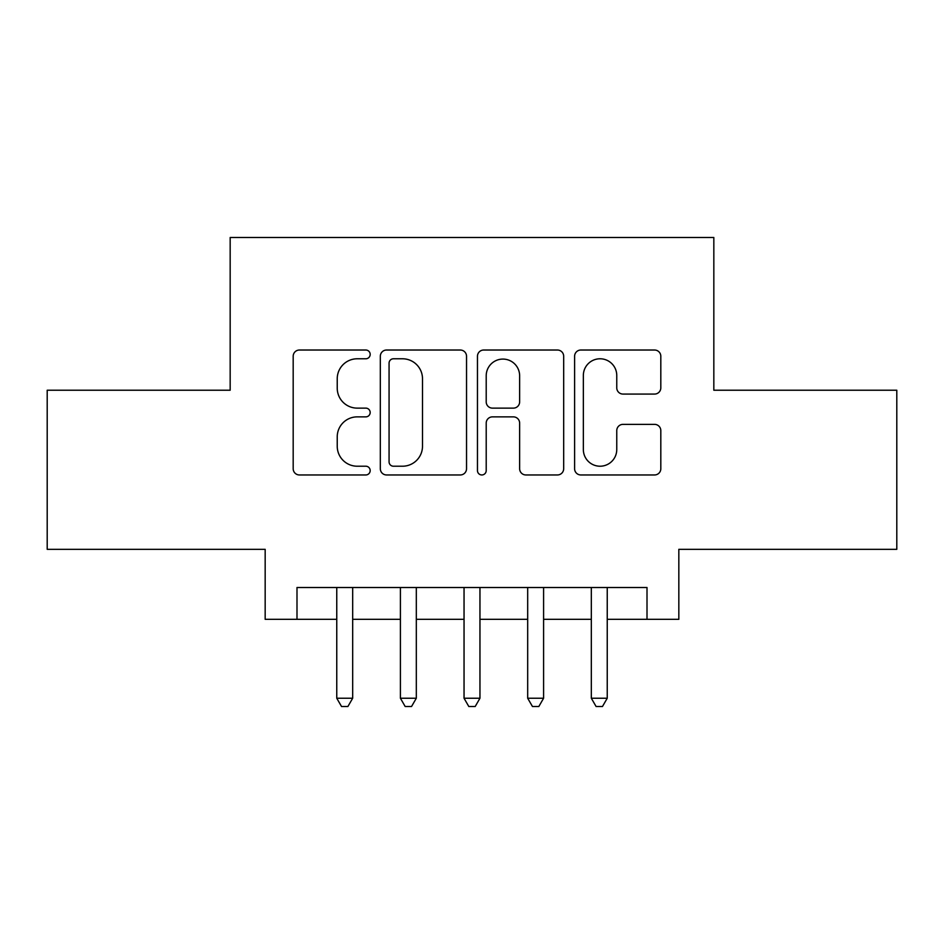 <?xml version="1.0" encoding="UTF-8"?>
<svg xmlns="http://www.w3.org/2000/svg" width="944" height="944" viewBox="0 0 944 944"><rect width="100%" height="100%" fill="white"/><g stroke="black" fill="none" stroke-linecap="round" stroke-linejoin="round"><path stroke-width="1.42" d="M370.178 354.401A4.378 4.378 0 0 0 365.8 350.023L299.437 350.023A6.242 6.242 0 0 0 293.183 356.277L293.183 468.72A6.242 6.242 0 0 0 299.437 474.962L365.8 474.962A4.378 4.378 0 0 0 370.178 470.596A4.378 4.378 0 0 0 365.8 466.218L357.221 466.218A19.989 19.989 0 0 1 337.232 446.229L337.232 436.86A19.989 19.989 0 0 1 357.221 416.87L365.8 416.87A4.378 4.378 0 0 0 370.178 412.493A4.378 4.378 0 0 0 365.8 408.127L357.221 408.127A19.989 19.989 0 0 1 337.232 388.137L337.232 378.768A19.989 19.989 0 0 1 357.221 358.779L365.8 358.779A4.378 4.378 0 0 0 370.178 354.401M654.558 394.073A6.242 6.242 0 0 0 660.812 387.819L660.812 356.277A6.242 6.242 0 0 0 654.558 350.023L580.855 350.023A6.242 6.242 0 0 0 574.601 356.277L574.601 468.72A6.242 6.242 0 0 0 580.855 474.962L654.558 474.962A6.242 6.242 0 0 0 660.812 468.72L660.812 430.617A6.242 6.242 0 0 0 654.558 424.363L623.016 424.363A6.242 6.242 0 0 0 616.762 430.617L616.762 449.509A16.709 16.709 0 0 1 600.054 466.218A16.709 16.709 0 0 1 583.345 449.509L583.345 375.488A16.709 16.709 0 0 1 600.054 358.779A16.709 16.709 0 0 1 616.762 375.488L616.762 387.819A6.242 6.242 0 0 0 623.016 394.073L654.558 394.073M296.994 619.323L296.994 587.51L647.006 587.51L647.006 619.323L678.83 619.323L678.83 549.325L896.8 549.325L896.8 390.226L713.829 390.226L713.829 237.487L230.171 237.487L230.171 390.226L47.2 390.226L47.2 549.325L265.17 549.325L265.17 619.323L336.76 619.323M466.537 356.277A6.242 6.242 0 0 0 460.283 350.023L386.58 350.023A6.242 6.242 0 0 0 380.326 356.277L380.326 468.72A6.242 6.242 0 0 0 386.58 474.962L460.283 474.962A6.242 6.242 0 0 0 466.537 468.72L466.537 356.277M483.717 350.023L557.42 350.023A6.242 6.242 0 0 1 563.674 356.277L563.674 468.72A6.242 6.242 0 0 1 557.42 474.962L525.879 474.962A6.242 6.242 0 0 1 519.637 468.72L519.637 423.113A6.242 6.242 0 0 0 513.383 416.87L492.461 416.87A6.242 6.242 0 0 0 486.207 423.113L486.207 470.596A4.378 4.378 0 0 1 481.841 474.962A4.378 4.378 0 0 1 477.463 470.596L477.463 356.277A6.242 6.242 0 0 1 483.717 350.023M352.678 619.323L400.409 619.323M416.316 619.323L464.047 619.323M479.953 619.323L527.684 619.323M543.591 619.323L591.322 619.323M607.24 619.323L647.006 619.323M393.447 358.779A4.378 4.378 0 0 0 389.07 363.145L389.07 461.84A4.378 4.378 0 0 0 393.447 466.218L402.51 466.218A19.989 19.989 0 0 0 422.499 446.229L422.499 378.768A19.989 19.989 0 0 0 402.51 358.779L393.447 358.779M519.637 375.795A16.709 16.709 0 0 0 502.916 359.086A16.709 16.709 0 0 0 486.207 375.795L486.207 401.873A6.242 6.242 0 0 0 492.461 408.127L513.383 408.127A6.242 6.242 0 0 0 519.637 401.873L519.637 375.795M352.678 587.51L352.678 698.241L336.76 698.241L336.76 587.51M352.678 698.241L347.899 706.513L341.539 706.513L336.76 698.241M416.316 587.51L416.316 698.241L400.409 698.241L400.409 587.51M416.316 698.241L411.537 706.513L405.177 706.513L400.409 698.241M479.953 587.51L479.953 698.241L464.047 698.241L464.047 587.51M479.953 698.241L475.186 706.513L468.814 706.513L464.047 698.241M543.591 587.51L543.591 698.241L527.684 698.241L527.684 587.51M543.591 698.241L538.823 706.513L532.463 706.513L527.684 698.241M607.24 587.51L607.24 698.241L591.322 698.241L591.322 587.51M607.24 698.241L602.461 706.513L596.101 706.513L591.322 698.241"/></g></svg>
